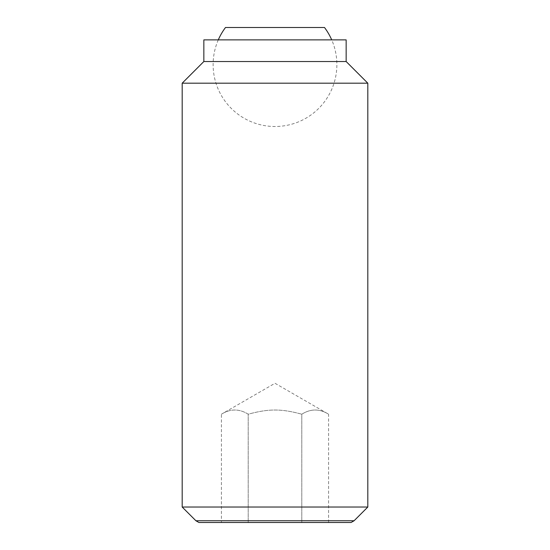 <?xml version="1.0" encoding="UTF-8"?>
<svg xmlns="http://www.w3.org/2000/svg" width="550" height="550" viewBox="0 0 550 550"><rect width="100%" height="100%" fill="white"/><g stroke="black" fill="none" stroke-linecap="round" stroke-linejoin="round"><path stroke-width="0.41" stroke-dasharray="2.75 2.06" d="M218.288 39.875A61.875 61.875 0 0 0 275 126.5A61.875 61.875 0 0 0 331.712 39.875M324.5 27.5L225.5 27.5M328.584 522.5L328.584 414.212C319.653 408.629 310.722 408.629 301.792 414.212L301.792 522.5L248.208 522.5L328.584 522.5L301.792 522.5L301.792 414.212C310.722 408.629 319.653 408.629 328.584 414.212L275 383.274L221.416 414.212C230.347 408.629 239.278 408.629 248.208 414.212C268.696 408.629 281.304 408.629 301.792 414.212C281.304 408.629 268.696 408.629 248.208 414.212C239.278 408.629 230.347 408.629 221.416 414.212L221.416 522.5L248.208 522.5L248.208 414.212L248.208 522.5L221.416 522.5M182.188 507.031L367.812 507.031M354.09 520.754L195.91 520.754M182.188 83.188L367.812 83.188M203.844 61.531L346.156 61.531M203.844 39.875L346.156 39.875M198.935 522.5L351.065 522.5"/><path stroke-width="0.82" d="M331.712 39.875A61.875 61.875 0 0 0 324.5 27.5L225.5 27.5A61.875 61.875 0 0 0 218.288 39.875M182.188 507.031L195.91 520.754L354.09 520.754L367.812 507.031L367.812 83.188L346.156 61.531L346.156 39.875L203.844 39.875L203.844 61.531L182.188 83.188L182.188 507.031L367.812 507.031M354.09 520.754L351.065 522.5L198.935 522.5L195.91 520.754M346.156 61.531L203.844 61.531M367.812 83.188L182.188 83.188"/></g></svg>
